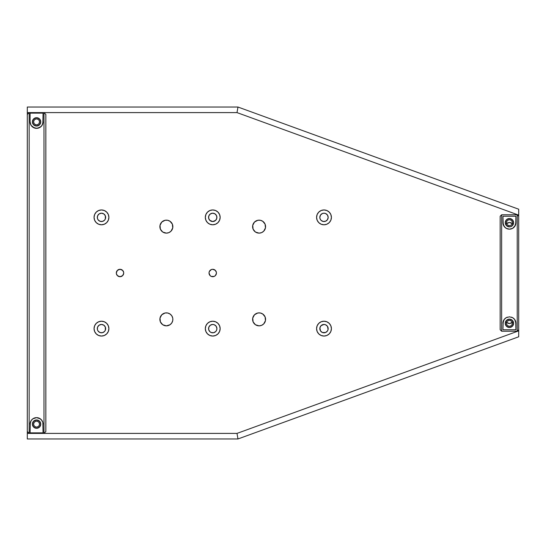 <?xml version="1.0" encoding="UTF-8"?>
<svg xmlns="http://www.w3.org/2000/svg" width="546" height="546" viewBox="0 0 546 546"><rect width="100%" height="100%" fill="white"/><g stroke="black" fill="none" stroke-linecap="round" stroke-linejoin="round"><path stroke-width="0.82" d="M503.132 321.751L502.941 329.764L515.915 329.764L502.941 329.764L503.207 321.457L504.176 319.499L506.19 317.69A6.491 6.491 0 0 0 502.941 323.314L504.176 319.499L506.19 317.69L509.432 316.823L512.653 317.683L514.666 319.478L515.915 323.314A6.491 6.491 0 0 0 514.673 319.485L515.915 323.314L515.915 329.764L515.724 321.744M514.666 319.478A6.491 6.491 0 0 0 512.66 317.683L514.666 319.478M509.432 226.863A4.17 4.17 0 0 1 505.255 222.686A4.17 4.17 0 0 1 509.432 218.516A4.17 4.17 0 0 1 513.602 222.686A4.17 4.17 0 0 1 509.432 226.863L506.476 225.641L505.255 222.686L506.476 219.738L509.432 218.516L512.38 219.738L513.602 222.686L512.38 225.641L510.244 226.781L508.613 226.781M509.432 327.484A4.17 4.17 0 0 1 505.255 323.314A4.17 4.17 0 0 1 509.432 319.137A4.17 4.17 0 0 1 513.602 323.314A4.17 4.17 0 0 1 509.432 327.484L512.38 326.262L513.602 323.314L512.38 320.359L509.432 319.137L506.476 320.359L505.255 323.314L506.476 326.262L509.432 327.484M500.156 216.284L500.156 329.716L501.637 331.197L501.637 214.803L500.156 216.284L500.156 329.716L501.637 331.197L517.219 331.197L518.7 329.716L518.7 216.284L518.7 329.716L517.219 331.197L517.219 214.803L517.219 331.197L501.637 331.197L501.637 214.803L500.156 216.284M505.35 318.263L506.012 317.792M506.442 317.547L507.411 317.144M511.431 317.137L512.401 317.54M512.837 317.786L513.493 318.25M518.7 216.284L517.219 214.803L501.637 214.803L517.219 214.803L518.7 216.284M509.432 319.137L510.244 319.219M515.731 224.249L515.915 216.236L502.941 216.236L502.941 222.686A6.491 6.491 0 0 0 509.432 229.177A6.491 6.491 0 0 0 515.915 222.686L514.687 226.494L512.687 228.303L509.466 229.177L506.224 228.33L504.197 226.529L502.941 222.686L503.132 224.263M504.6 227.02L504.934 227.368M505.371 227.75L506.033 228.221M509.357 229.177L506.975 228.699M511.465 228.849L512.428 228.446M512.851 228.201L514.25 227.027M506.934 228.678L505.057 227.484L503.214 224.563L502.941 216.236L515.915 216.236L515.915 222.686L515.274 225.505L512.687 228.303L509.466 229.177M506.19 317.69L509.432 316.823L512.653 317.683M36.568 126.051A4.17 4.17 0 0 1 32.398 121.874A4.17 4.17 0 0 1 36.568 117.704L39.524 118.926L40.745 121.874L39.524 124.829L36.568 126.051L33.62 124.829L32.398 121.874L33.62 118.926L36.568 117.704A4.17 4.17 0 0 1 40.745 121.874A4.17 4.17 0 0 1 36.568 126.051M36.568 428.296A4.17 4.17 0 0 1 32.398 424.126A4.17 4.17 0 0 1 36.568 419.949L33.62 421.171L32.398 424.126L33.62 427.074L36.568 428.296L39.524 427.074L40.745 424.126L39.524 421.171L36.568 419.949A4.17 4.17 0 0 1 40.745 424.126A4.17 4.17 0 0 1 36.568 428.296M30.248 422.652L30.085 432.876L43.059 432.876L30.085 432.876L30.303 422.44L31.095 420.645L32.828 418.816L36.568 417.635A6.491 6.491 0 0 0 30.085 424.126L31.095 420.645L32.828 418.816L36.568 417.635L38.786 418.024L41.339 419.717L42.841 422.433L43.059 424.126A6.491 6.491 0 0 0 36.568 417.635L40.315 418.823L42.049 420.645L42.841 422.433L43.059 432.876L42.895 422.645M30.399 422.119L31.293 420.345M31.9 419.621L32.35 419.192M40.793 419.192L41.243 419.621M41.967 420.516L42.745 422.119M43.987 112.612L43.987 433.387L45.844 431.538L45.844 114.462L43.987 112.612L29.156 112.612L29.156 433.387L43.987 433.387L43.987 112.612L29.156 112.612L27.3 114.462L27.3 431.538L29.156 433.387L43.987 433.387L45.844 431.538L43.987 433.401L236.998 433.401L43.987 433.401L45.844 431.545L45.844 114.462L43.987 112.612L236.998 112.599L518.7 215.131L518.7 216.257L517.219 214.776L501.637 214.776L500.156 216.257L501.637 214.776L517.219 214.776L518.7 216.257L518.7 215.131L236.998 112.599L237.981 107.036L27.3 107.036L27.3 431.538L29.156 433.387L29.156 112.612L27.3 114.462L27.3 112.599L29.156 112.599L27.3 112.599L27.3 107.036L237.981 107.036L518.7 209.214L518.7 215.131L518.7 209.214L237.981 107.036L236.998 112.599L29.156 112.599L27.3 114.455L29.156 112.599L43.987 112.599L45.844 114.455L43.987 112.599M42.895 123.348L43.059 113.124L30.085 113.124L30.085 121.874A6.491 6.491 0 0 0 36.568 128.365A6.491 6.491 0 0 0 43.059 121.874L42.056 125.348L40.336 127.163L36.609 128.365L32.842 127.191L31.102 125.368L30.085 121.874L30.255 123.355M30.399 123.887L31.293 125.648M31.9 126.385L32.357 126.815M37.797 128.249L34.378 127.982L31.102 125.368L30.085 121.874L30.085 113.124L43.059 113.124L42.841 123.56L41.353 126.269L37.961 128.214M40.813 126.788L41.25 126.372M41.967 125.484L42.745 123.881M212.735 209.951A7.419 7.419 0 0 1 220.154 217.369A7.419 7.419 0 0 1 212.735 224.788L215.574 224.222L217.977 222.618L219.588 220.209L220.154 217.369L219.588 214.53L217.977 212.128L215.574 210.517L212.735 209.951L209.896 210.517L207.487 212.128L205.883 214.53L205.316 217.369L205.883 220.209L207.487 222.618L209.896 224.222L212.735 224.788A7.419 7.419 0 0 1 205.316 217.369A7.419 7.419 0 0 1 212.735 209.951M212.735 321.212A7.419 7.419 0 0 1 220.154 328.631A7.419 7.419 0 0 1 212.735 336.049L215.574 335.483L217.977 333.872L219.588 331.47L220.154 328.631L219.588 325.791L217.977 323.382L215.574 321.778L212.735 321.212L209.896 321.778L207.487 323.382L205.883 325.791L205.316 328.631L205.883 331.47L207.487 333.872L209.896 335.483L212.735 336.049A7.419 7.419 0 0 1 205.316 328.631A7.419 7.419 0 0 1 212.735 321.212M101.474 321.212A7.419 7.419 0 0 1 108.893 328.631A7.419 7.419 0 0 1 101.474 336.049L104.313 335.483L106.716 333.872L108.326 331.47L108.893 328.631L108.326 325.791L106.716 323.382L104.313 321.778L101.474 321.212L98.635 321.778L96.226 323.382L94.622 325.791L94.055 328.631L94.622 331.47L96.226 333.872L98.635 335.483L101.474 336.049A7.419 7.419 0 0 1 94.055 328.631A7.419 7.419 0 0 1 101.474 321.212M101.474 209.951A7.419 7.419 0 0 1 108.893 217.369A7.419 7.419 0 0 1 101.474 224.788L104.313 224.222L106.716 222.618L108.326 220.209L108.893 217.369L108.326 214.53L106.716 212.128L104.313 210.517L101.474 209.951L98.635 210.517L96.226 212.128L94.622 214.53L94.055 217.369L94.622 220.209L96.226 222.618L98.635 224.222L101.474 224.788A7.419 7.419 0 0 1 94.055 217.369A7.419 7.419 0 0 1 101.474 209.951M323.996 321.212A7.419 7.419 0 0 1 331.408 328.631A7.419 7.419 0 0 1 323.996 336.049L326.836 335.483L329.238 333.872L330.849 331.47L331.408 328.631L330.849 325.791L329.238 323.382L326.836 321.778L323.996 321.212L321.157 321.778L318.748 323.382L317.144 325.791L316.578 328.631L317.144 331.47L318.748 333.872L321.157 335.483L323.996 336.049A7.419 7.419 0 0 1 316.578 328.631A7.419 7.419 0 0 1 323.996 321.212M323.996 209.951A7.419 7.419 0 0 1 331.408 217.369A7.419 7.419 0 0 1 323.996 224.788L326.836 224.222L329.238 222.618L330.849 220.209L331.408 217.369L330.849 214.53L329.238 212.128L326.836 210.517L323.996 209.951L321.157 210.517L318.748 212.128L317.144 214.53L316.578 217.369L317.144 220.209L318.748 222.618L321.157 224.222L323.996 224.788A7.419 7.419 0 0 1 316.578 217.369A7.419 7.419 0 0 1 323.996 209.951M123.696 272.515L122.638 270.379L120.018 269.294A3.706 3.706 0 0 1 123.724 273A3.706 3.706 0 0 1 120.018 276.706A3.706 3.706 0 0 1 116.312 273A3.706 3.706 0 0 1 120.018 269.294L117.397 270.379L116.312 273L116.591 271.58M320.14 218.966L321.041 220.318L323.177 221.464L325.593 221.226L327.464 219.69L328.166 217.369L327.464 215.049L325.593 213.513L323.996 213.199A4.17 4.17 0 0 1 328.166 217.369A4.17 4.17 0 0 1 323.996 221.54L323.99 221.54A4.17 4.17 0 0 1 319.82 217.369A4.17 4.17 0 0 1 323.996 213.199L322.399 213.513L320.522 215.049L319.82 217.363L320.14 218.96M322.399 332.487L325.593 332.487L327.464 330.951L328.085 329.443L327.464 326.31L325.593 324.774L323.996 324.46A4.17 4.17 0 0 1 328.166 328.631A4.17 4.17 0 0 1 323.996 332.801L323.99 332.801A4.17 4.17 0 0 1 319.82 328.631A4.17 4.17 0 0 1 323.996 324.46L321.048 325.675L319.901 327.818L320.522 330.951L322.393 332.48M105.323 215.766L103.795 213.902L101.474 213.199A4.17 4.17 0 0 1 105.644 217.369A4.17 4.17 0 0 1 101.474 221.54L101.474 221.54A4.17 4.17 0 0 1 97.304 217.369A4.17 4.17 0 0 1 101.474 213.199L99.154 213.902L97.618 215.772L97.379 218.182L98.007 219.69L99.877 221.226L102.286 221.464L104.422 220.325L105.323 218.973M105.323 327.027L103.795 325.163L101.474 324.46A4.17 4.17 0 0 1 105.644 328.631A4.17 4.17 0 0 1 101.474 332.801L101.474 332.801A4.17 4.17 0 0 1 97.304 328.631A4.17 4.17 0 0 1 101.474 324.46L99.154 325.163L97.618 327.034L97.379 329.443L98.007 330.951L99.877 332.487L102.286 332.726L104.422 331.586L105.323 330.234M209.787 331.579L211.138 332.487L213.547 332.726L215.677 331.586L216.591 330.228L216.905 328.631L216.202 326.31L214.332 324.774L212.735 324.46A4.17 4.17 0 0 1 216.905 328.631A4.17 4.17 0 0 1 212.735 332.801L212.735 332.801A4.17 4.17 0 0 1 208.558 328.631A4.17 4.17 0 0 1 212.735 324.46L210.415 325.163L208.879 327.034L208.64 329.443L209.78 331.579M215.69 220.311L216.823 218.182L216.591 215.772L215.049 213.902L212.735 213.199A4.17 4.17 0 0 1 216.905 217.369A4.17 4.17 0 0 1 212.735 221.54L212.735 221.54A4.17 4.17 0 0 1 208.558 217.369A4.17 4.17 0 0 1 212.735 213.199L210.415 213.902L208.879 215.772L208.64 218.182L209.78 220.318M259.091 312.872A6.491 6.491 0 0 1 265.581 319.355A6.491 6.491 0 0 1 259.091 325.846A6.491 6.491 0 0 1 252.6 319.355A6.491 6.491 0 0 1 259.091 312.872L257.828 312.995L260.36 312.995L262.844 314.066M166.373 312.872A6.491 6.491 0 0 1 172.864 319.355A6.491 6.491 0 0 1 166.373 325.846A6.491 6.491 0 0 1 159.882 319.355A6.491 6.491 0 0 1 166.373 312.872L165.11 312.995L167.642 312.995L170.127 314.066M166.373 220.154A6.491 6.491 0 0 1 172.864 226.645A6.491 6.491 0 0 1 166.373 233.128A6.491 6.491 0 0 1 159.882 226.645A6.491 6.491 0 0 1 166.373 220.154L165.11 220.277L167.642 220.277L170.052 221.294M259.091 220.154A6.491 6.491 0 0 1 265.581 226.645A6.491 6.491 0 0 1 259.091 233.128A6.491 6.491 0 0 1 252.6 226.645A6.491 6.491 0 0 1 259.091 220.154L257.828 220.277L260.36 220.277L262.769 221.294M216.414 272.515L215.356 270.379L212.735 269.294A3.706 3.706 0 0 1 216.441 273A3.706 3.706 0 0 1 212.735 276.706A3.706 3.706 0 0 1 209.022 273A3.706 3.706 0 0 1 212.735 269.294L211.316 269.574L209.309 271.58L209.022 273L210.114 275.621L211.316 276.426L214.155 276.426L215.356 275.621L216.434 273.246M209.057 273.485L209.022 273M257.828 220.277L254.504 222.051L252.73 225.375L253.098 229.122L255.337 231.934M252.73 227.907L252.661 227.498M260.36 233.005L259.091 233.128L261.575 232.637L263.684 231.231L265.458 227.907L265.09 224.16L262.701 221.246M165.11 220.277L161.787 222.051L160.012 225.375L160.381 229.122L162.626 231.934M160.012 227.907L159.944 227.498M167.642 233.005L166.373 233.128L168.857 232.637L170.966 231.231L172.741 227.907L172.372 224.16L169.983 221.246M165.11 312.995L161.787 314.769L160.012 318.093L160.381 321.84L162.694 324.706M167.642 325.723L166.373 325.846L169.983 324.754L171.772 322.966L172.741 320.625L172.809 318.502M257.828 312.995L254.504 314.769L252.73 318.093L253.098 321.84L255.412 324.706M265.458 318.1L265.527 318.502M260.36 325.723L259.091 325.846L261.575 325.355L263.684 323.949L265.458 320.625L265.09 316.878L262.701 313.964M209.787 220.318L212.735 221.54L215.677 220.325M105.33 330.228L105.33 327.04M105.33 215.772L105.33 218.96M116.339 273.485L117.397 275.621L120.018 276.706L122.638 275.621L123.717 273.246M518.7 329.743L518.7 336.786L237.981 438.964L518.7 336.786L518.7 330.869L236.998 433.401L518.7 330.869L518.7 329.743L517.219 331.224L518.7 329.743M27.3 438.964L237.981 438.964L236.998 433.401L237.981 438.964L27.3 438.964L27.3 433.401L27.3 438.964M27.3 431.545L27.3 433.401L27.3 431.545L29.156 433.401L27.3 433.401L43.987 433.401L29.156 433.401L27.3 431.545M506.476 322.311L509.432 323.532L512.38 322.311M512.38 223.689L509.432 222.468L506.476 223.689M255.487 324.754L259.091 325.846M162.769 324.754L166.373 325.846M172.741 318.093L171.772 315.752L169.983 313.964M162.769 232.036L166.373 233.128M255.487 232.036L259.091 233.128M507.152 223.143L507.889 222.761M508.633 222.543L509.432 222.468M510.223 222.543L510.96 222.761M511.704 223.143L512.332 223.648M511.704 322.857L510.967 323.239M510.223 323.457L509.432 323.532M508.633 323.457L507.896 323.239M507.152 322.857L506.524 322.352M209.896 224.222L208.613 223.539M214.182 210.094L214.544 210.176M107.644 332.753L106.716 333.872M94.199 215.923L94.622 214.53M107.644 221.492L106.716 222.618M330.849 325.791L331.272 327.184M330.378 332.405L330.166 332.746M317.827 213.247L318.748 212.128M330.159 213.247L330.378 213.595M331.272 218.816L330.849 220.209M36.568 124.938L34.405 124.038L33.511 121.874L34.405 119.71L36.568 118.816L38.732 119.71L39.633 121.874L38.732 124.038L36.568 124.938M36.568 427.184L34.405 426.29L33.511 424.126L34.405 421.962L36.568 421.062L38.732 421.962L39.633 424.126L38.732 426.29L36.568 427.184M509.432 225.751L507.268 224.85L506.367 222.686L507.268 220.523L509.432 219.629L511.595 220.523L512.489 222.686L511.595 224.85L509.432 225.751M500.156 329.743L501.637 331.224L517.219 331.224L501.637 331.224L500.156 329.743M509.432 326.371L507.268 325.477L506.367 323.314L507.268 321.15L509.432 320.249L511.595 321.15L512.489 323.314L511.595 325.477L509.432 326.371"/></g></svg>
